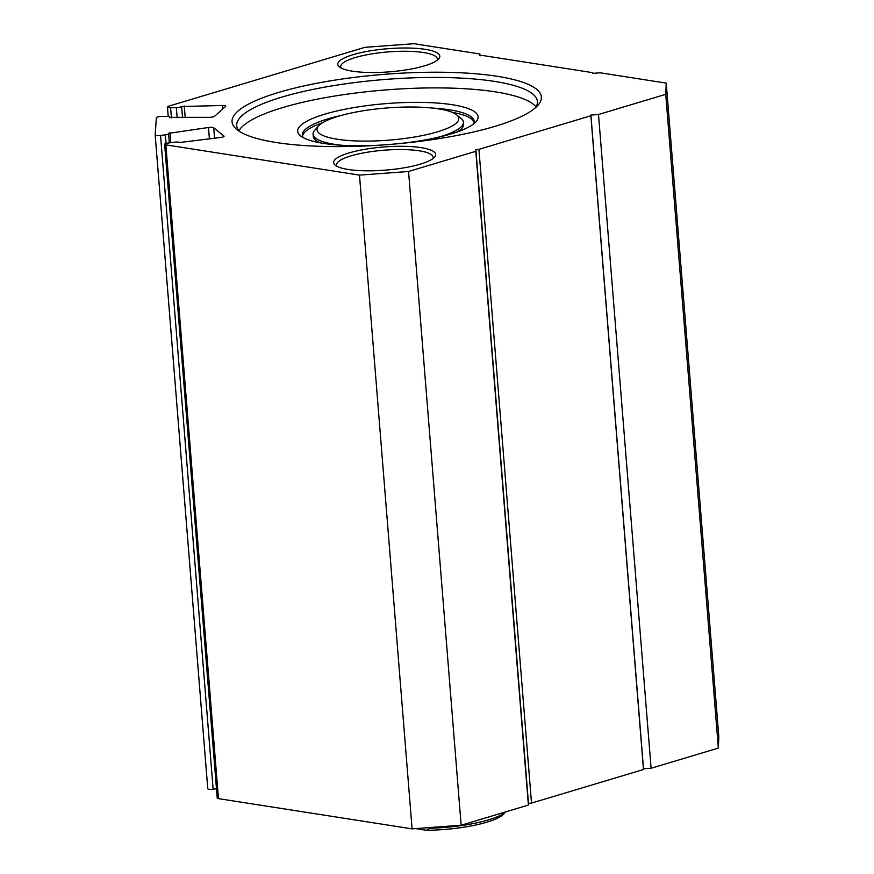 <?xml version="1.0" encoding="UTF-8"?>
<svg xmlns="http://www.w3.org/2000/svg" width="874" height="874" viewBox="0 0 874 874"><rect width="100%" height="100%" fill="white"/><g stroke="black" fill="none" stroke-linecap="round" stroke-linejoin="round"><path stroke-width="1.31" d="M666.228 83.106L718.832 736.858L718.352 748.089L665.748 94.326L666.228 83.106L600.263 72.804L592.67 73.361L592.703 72.673L482.885 55.521L479.848 55.739L479.924 54.002L413.959 43.7L364.895 47.338L168.748 106.169A4.304 0.972 -4.6 0 0 167.469 106.989A4.304 0.972 -4.6 0 0 170.605 107.677L176.34 107.6A4.304 0.972 -4.6 0 0 181.628 106.519L222.564 105.481A4.304 0.972 175.4 0 1 224.476 105.59A4.304 0.972 175.4 0 1 225.71 106.169A4.304 0.972 175.4 0 1 225.547 106.464L214.611 116.264A4.304 0.972 175.4 0 1 209.312 117.345L169.534 117.345A4.304 0.972 -4.6 0 0 169.687 117.061A4.304 0.972 -4.6 0 0 166.552 116.373L161.799 116.428A4.304 0.972 -4.6 0 0 156.359 117.772L155.168 134.913A4.304 0.972 -4.6 0 0 155.168 134.946A4.304 0.972 -4.6 0 0 156.402 135.525A4.304 0.972 -4.6 0 0 160.543 135.47L165.372 134.815A4.304 0.972 -4.6 0 0 168.595 133.602A4.304 0.972 -4.6 0 0 168.453 133.394L208.482 127.484A4.304 0.972 175.4 0 1 212.622 127.429A4.304 0.972 175.4 0 1 213.715 127.779L223.897 136.016A4.304 0.972 175.4 0 1 224.039 136.235A4.304 0.972 175.4 0 1 220.816 137.447L179.705 142.495A4.304 0.972 -4.6 0 0 174.472 142.189L167.852 143.085A4.304 0.972 -4.6 0 0 164.629 144.297A4.304 0.972 -4.6 0 0 165.852 144.865L218.456 798.628A4.304 0.972 175.4 0 1 217.233 798.049L164.629 144.297M160.543 135.47L213.136 789.222A4.304 0.972 175.4 0 1 209.006 789.277A4.304 0.972 175.4 0 1 207.772 788.709A4.304 0.972 175.4 0 1 207.772 788.665L155.179 134.978M380.9 145.106A90.503 20.517 175.4 0 1 323.489 143.38A90.503 20.517 175.4 0 1 300.547 135.874A90.503 20.517 175.4 0 1 343.515 109.523A90.503 20.517 175.4 0 1 452.317 104.727A90.503 20.517 175.4 0 1 476.024 121.748A90.503 20.517 175.4 0 1 398.183 143.707M473.621 123.933A86.198 19.534 -4.6 0 0 474.156 121.322A86.198 19.534 -4.6 0 0 449.586 109.829A86.198 19.534 -4.6 0 0 432.073 108.037M497.153 76.289A155.146 35.168 175.4 0 1 537.783 105.459A155.146 35.168 175.4 0 1 429.407 140.058A155.146 35.168 175.4 0 1 276.293 142.528A155.146 35.168 175.4 0 1 236.974 129.669A155.146 35.168 175.4 0 1 310.62 84.505A155.146 35.168 175.4 0 1 497.153 76.289M535.587 107.633A150.841 34.184 -4.6 0 0 537.412 101.493A150.841 34.184 -4.6 0 0 494.422 81.391A150.841 34.184 -4.6 0 0 328.919 86.406A150.841 34.184 -4.6 0 0 236.712 125.692A150.841 34.184 -4.6 0 0 239.498 131.461M438.519 108.868A71.111 16.114 -4.6 0 0 368.347 110.004A71.111 16.114 -4.6 0 0 318.671 125.856A71.111 16.114 -4.6 0 0 337.288 139.239A71.111 16.114 -4.6 0 0 422.787 135.47A71.111 16.114 -4.6 0 0 456.534 114.767A71.111 16.114 -4.6 0 0 438.519 108.868M341.625 145.248A75.415 17.098 175.4 0 1 334.556 144.341A75.415 17.098 175.4 0 1 313.067 134.29A75.415 17.098 175.4 0 1 314.804 130.15L318.671 125.856M313.067 134.29L313.231 136.377A75.415 17.098 -4.6 0 0 320.518 142.877M474.112 122.382A86.198 19.534 -4.6 0 0 452.175 112.331M536.057 106.868A150.841 34.184 -4.6 0 0 495.263 91.846A150.841 34.184 -4.6 0 0 340.609 95.113A150.841 34.184 -4.6 0 0 238.908 130.772M421.071 147.63A51.173 11.602 175.4 0 1 434.476 157.254A51.173 11.602 175.4 0 1 398.719 168.66A51.173 11.602 175.4 0 1 348.213 169.48A51.173 11.602 175.4 0 1 335.245 165.241A51.173 11.602 175.4 0 1 359.542 150.339A51.173 11.602 175.4 0 1 421.071 147.63M432.936 158.62A48.485 10.991 -4.6 0 0 433.176 157.276A48.485 10.991 -4.6 0 0 419.356 150.82A48.485 10.991 -4.6 0 0 366.162 152.426A48.485 10.991 -4.6 0 0 336.523 165.055A48.485 10.991 -4.6 0 0 336.982 166.344M425.234 49.337A51.173 11.602 175.4 0 1 438.639 58.962A51.173 11.602 175.4 0 1 402.881 70.368A51.173 11.602 175.4 0 1 352.386 71.187A51.173 11.602 175.4 0 1 339.407 66.948A51.173 11.602 175.4 0 1 363.704 52.047A51.173 11.602 175.4 0 1 425.234 49.337M437.098 60.328A48.485 10.991 -4.6 0 0 437.35 58.984A48.485 10.991 -4.6 0 0 423.529 52.527A48.485 10.991 -4.6 0 0 370.325 54.133A48.485 10.991 -4.6 0 0 340.685 66.763A48.485 10.991 -4.6 0 0 341.144 68.052M412.091 828.869L359.487 175.117L408.551 171.479L475.806 151.311L528.399 805.063L461.144 825.231L412.091 828.869L218.456 798.628M408.551 171.479L461.144 825.231M665.748 94.326L598.504 114.505L651.097 768.257L718.352 748.089M528.399 805.063L528.475 803.326L531.512 803.097L643.472 769.513L643.504 768.825L651.097 768.257M213.136 789.222L216.479 788.774M475.806 151.311L475.871 149.574L478.919 149.345L590.879 115.761L590.9 115.062L598.504 114.505M359.487 175.117L165.852 144.865M479.924 54.002L480.066 55.728M592.703 72.673L592.758 73.361M341.734 115.302A86.198 19.534 -4.6 0 0 302.328 135.153A86.198 19.534 -4.6 0 0 303.267 137.644M322.582 122.753A86.198 19.534 -4.6 0 0 302.535 136.18M457.441 131.854A75.415 17.098 -4.6 0 0 463.581 124.283L463.417 122.185A75.415 17.098 175.4 0 1 436.978 137.579M456.534 114.767L461.035 118.394A75.415 17.098 175.4 0 1 463.417 122.185M590.9 115.062L643.504 768.825M590.879 115.761L643.472 769.513M475.871 149.574L528.475 803.326M478.919 149.345L531.512 803.097M429.866 827.558L429.921 828.246A64.643 14.65 -4.6 0 0 488.446 819.899A64.643 14.65 -4.6 0 0 505.565 811.913M505.653 811.891L503.85 813.891A61.956 14.039 175.4 0 1 426.545 830.3L415.685 828.607M429.921 828.246L426.545 830.3M222.837 108.889L222.564 105.481M209.41 138.988L208.482 127.484M166.06 143.434L165.372 134.815M170.605 107.677L171.424 117.837M177.16 117.761L176.34 107.6M184.272 105.972L185.222 117.662M213.715 127.779L214.567 138.289M170.004 132.673L170.801 142.68M181.628 106.519L182.535 117.695M168.595 133.602L169.338 142.888M168.223 116.45L167.469 106.989M155.168 134.946L207.772 788.709M169.687 117.061L169.742 117.706"/></g></svg>
